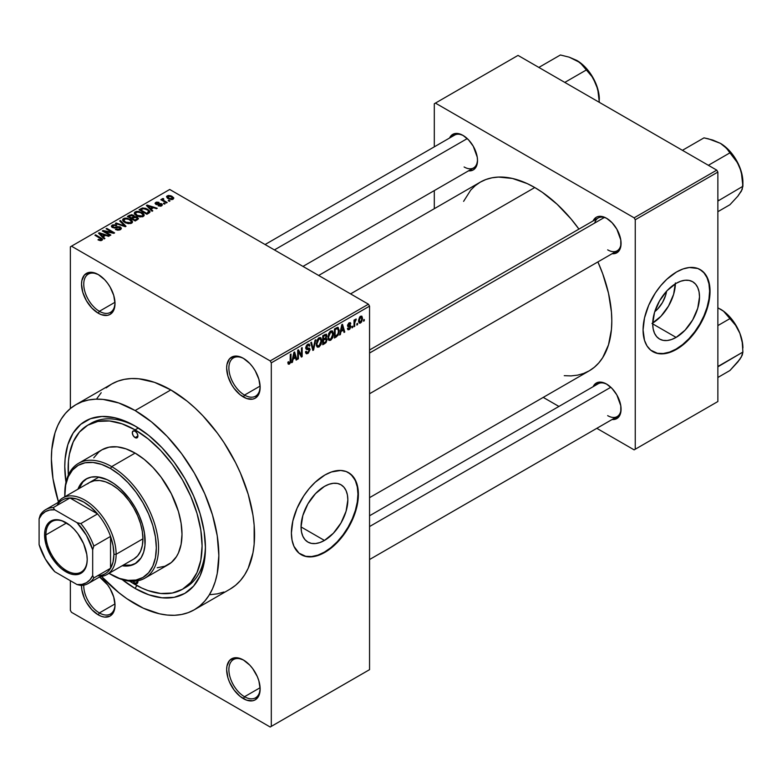 <?xml version="1.0" encoding="UTF-8"?>
<svg xmlns="http://www.w3.org/2000/svg" width="782" height="782" viewBox="0 0 782 782"><rect width="100%" height="100%" fill="white"/><g stroke="black" fill="none" stroke-linecap="round" stroke-linejoin="round"><path stroke-width="1.17" d="M243.964 358.674A22.101 12.766 -120 0 0 228.891 368.322A22.101 12.766 -120 0 0 244.512 395.076L243.398 397.012A23.685 13.675 60 0 1 226.653 368.009A23.685 13.675 60 0 1 243.398 358.342L240.133 356.827L234.092 356.221L229.478 358.889L226.976 364.422L226.653 368.009L227.924 376.142L231.56 384.509L234.092 388.38L240.133 394.754L246.662 398.527L252.703 399.123L255.245 398.185L258.871 394.011L260.142 387.344L258.871 379.211L255.245 370.834L252.703 366.963L249.81 363.513L243.398 358.342A23.685 13.675 60 0 1 260.142 387.344A23.685 13.675 60 0 1 243.398 397.012L244.512 395.076A22.101 12.766 60 0 1 230.074 375.604A22.101 12.766 60 0 1 233.466 357.892A22.101 12.766 60 0 1 243.964 358.674M243.964 660.331A22.101 12.766 -120 0 0 228.891 669.969A22.101 12.766 -120 0 0 244.512 696.723L243.398 698.658A23.685 13.675 60 0 1 226.653 669.656A23.685 13.675 60 0 1 243.398 659.988L236.995 657.76L234.092 657.877L229.478 660.546L226.976 666.068L226.653 669.656L227.924 677.789L229.478 682.031L234.092 690.027L240.133 696.4L246.662 700.173L252.703 700.77L255.245 699.831L258.871 695.657L260.142 688.991L258.871 680.858L257.327 676.616L252.703 668.62L249.81 665.159L243.398 659.988A23.685 13.675 60 0 1 260.142 688.991A23.685 13.675 60 0 1 243.398 698.658L244.512 696.723A22.101 12.766 60 0 1 230.074 677.251A22.101 12.766 60 0 1 233.466 659.539A22.101 12.766 60 0 1 243.964 660.331M83.772 585.151A22.101 12.766 -120 0 0 99.382 612.932L98.268 614.867A23.685 13.675 60 0 1 81.524 585.435L81.846 589.823L84.348 598.24L86.431 602.375L91.856 609.696L98.268 614.867L101.533 616.382L104.68 617.096L110.106 616.04L113.742 611.866L114.69 608.787L115.013 605.2L113.742 597.067L110.106 588.699L107.574 584.828L99.539 576.989A23.685 13.675 60 0 1 115.013 605.2A23.685 13.675 60 0 1 98.268 614.867L99.382 612.932A22.101 12.766 60 0 1 83.772 585.151M98.835 274.883A22.101 12.766 -120 0 0 83.762 284.531A22.101 12.766 -120 0 0 99.382 311.285L98.268 313.22A23.685 13.675 60 0 1 81.524 284.218A23.685 13.675 60 0 1 98.268 274.55L91.856 272.322L88.962 272.439L84.348 275.098L81.846 280.63L81.524 284.218L82.794 292.351L86.431 300.718L91.856 308.049L98.268 313.22L101.533 314.735L107.574 315.332L110.106 314.393L113.742 310.219L115.013 303.553L113.742 295.42L110.106 287.043L107.574 283.182L104.68 279.721L98.268 274.55A23.685 13.675 60 0 1 115.013 303.553A23.685 13.675 60 0 1 98.268 313.22L99.382 311.285A22.101 12.766 60 0 1 84.945 291.813A22.101 12.766 60 0 1 88.337 274.101A22.101 12.766 60 0 1 98.835 274.883M324.452 540.44L301.05 526.931L302.829 515.563L307.903 503.862L315.498 493.628L324.452 486.394A33.088 19.11 -60 0 1 340.991 484.762A33.088 19.11 -60 0 1 346.064 511.272A33.088 19.11 -60 0 1 324.452 540.44L319.887 542.552L315.498 543.549L311.451 543.392L307.903 542.073L304.99 539.658L302.829 536.237L301.5 531.936L301.05 526.931L324.452 540.44A33.088 19.11 -60 0 1 307.903 542.073A33.088 19.11 -60 0 1 302.829 515.563A33.088 19.11 -60 0 1 324.452 486.394L329.017 484.283L333.406 483.286L337.453 483.442L340.991 484.762L343.904 487.176L346.064 490.597L347.394 494.898L347.843 499.903L346.064 511.272L340.991 522.972L333.406 533.207L324.452 540.44M300.992 554.565A47.36 27.35 120 0 0 324.452 552.092L324.892 552.346A47.36 27.35 -60 0 1 301.217 554.692A47.36 27.35 -60 0 1 293.954 516.736A47.36 27.35 -60 0 1 324.892 475.006L331.431 471.976L340.678 470.451L346.143 471.517L350.786 474.195L355.839 481.008L357.745 487.166L358.391 494.341L356.944 506.394L354.432 514.849L350.786 523.266L346.143 531.301L337.716 542.004L331.431 547.83L321.617 554.057L312.077 556.804L306.29 556.569L299.007 553.157L293.954 546.335L292.048 540.186L291.403 533.011L292.849 520.949L297.052 508.271L303.651 496.042L309.105 488.682L315.175 482.279L324.892 475.006A47.36 27.35 -60 0 1 348.577 472.66A47.36 27.35 -60 0 1 355.839 510.607A47.36 27.35 -60 0 1 324.892 552.346L324.452 552.092A47.36 27.35 120 0 0 355.331 510.558A47.36 27.35 120 0 0 348.352 472.533M369.554 349.994L598.201 217.983A18.944 10.938 60 0 1 607.125 218.618A18.944 10.938 -120 0 0 594.711 223.036M593.137 220.905A20.527 11.847 60 0 1 606.558 218.276L603.724 216.966L598.494 216.448L596.295 217.259L593.137 220.905M449.572 138.023A20.527 11.847 60 0 1 462.993 135.394L457.441 133.458L454.928 133.566L450.921 135.873L449.572 138.023M593.137 386.689A20.527 11.847 60 0 1 606.558 384.06L601.006 382.124L598.494 382.232L594.496 384.539L593.137 386.689M114.983 302.282L99.382 311.285L114.983 302.282M114.983 603.929L99.382 612.932L114.983 603.929M260.113 687.72L244.512 696.723L260.113 687.72M260.113 386.073L244.512 395.076L260.113 386.073M87.75 425.193A94.73 54.691 60 0 1 135.11 429.885L122.041 423.824L109.48 420.97L97.897 421.43L87.74 425.193L79.412 432.104L73.225 441.898L69.412 454.215L68.445 461.165L68.347 475.026A94.73 54.691 60 0 1 87.75 425.193L91.093 423.257A94.73 54.691 60 0 1 136.801 427.021A94.73 54.691 -120 0 0 89.451 424.274M135.11 426.014L148.834 435.496L162.021 447.734L174.181 462.26L184.845 478.516L193.584 495.876L200.084 513.666L204.092 531.213L205.441 547.84L204.092 562.903L200.084 575.826L193.584 586.109L184.845 593.372L174.181 597.311L162.021 597.8L148.834 594.799L135.11 588.445A99.461 57.428 60 0 1 122.188 579.599L135.11 588.445L136.791 585.523L135.11 588.445A99.461 57.428 60 0 0 205.441 547.84A99.461 57.428 60 0 0 135.11 426.014L135.11 426.014A99.461 57.428 60 0 0 65.971 482.23L64.779 466.619L65.111 458.858L67.809 444.792L73.078 433.13L80.742 424.323L90.487 418.693L101.953 416.464L114.69 417.725L121.386 419.651L135.11 426.014M75.903 404.685A118.414 68.366 60 0 1 135.11 410.55L118.776 402.974L103.068 399.407L95.639 399.172L88.591 399.983L81.993 401.821L75.903 404.685L70.39 408.527L70.36 246.829L70.36 408.546L65.493 413.326L61.27 419.025L57.751 425.574L54.984 432.905L51.788 449.64L51.377 458.887L52.99 478.682L58.415 501.741A118.414 68.366 60 0 1 75.903 404.685L111.631 384.06A118.414 68.366 -120 0 1 170.838 389.925L187.172 401.205L195.138 408.116L202.88 415.78L217.347 433.072L223.955 442.534L235.558 462.641L240.455 473.081L248.187 494.263L252.957 515.152L254.16 525.23L254.16 544.184L252.957 552.874L248.187 568.26L244.678 574.809L240.455 580.508L235.558 585.307L230.035 589.149A118.414 68.366 -120 0 0 248.187 494.263A118.414 68.366 -120 0 0 170.838 389.925L135.11 410.55A118.414 68.366 60 0 1 212.469 514.888A118.414 68.366 60 0 1 194.317 609.774A118.414 68.366 60 0 1 135.11 603.909A118.414 68.366 60 0 1 101.513 576.393L118.776 592.619L126.899 598.709L143.321 608.181L159.411 613.782L167.153 615.053L174.582 615.287L181.629 614.476L188.227 612.629L194.317 609.774L199.83 605.933L204.728 601.133L208.95 595.434L212.469 588.885L215.236 581.554L217.23 573.499L218.843 555.572L217.23 535.778L212.469 514.888L204.728 493.706L194.317 473.042L181.629 453.697L167.153 436.405L151.444 421.84L135.11 410.55L170.838 389.925L154.504 382.349L138.795 378.781L131.366 378.547L124.318 379.358L117.72 381.196L111.631 384.06L106.108 387.901M318.665 275.46L480.304 182.138A108.942 62.892 -120 0 1 534.78 187.533L542.327 192.323L557.136 204.278L571.085 218.999L578.944 229.106A108.942 62.892 -120 0 0 534.78 187.533L350.571 293.885L534.78 187.533L527.224 183.604L512.415 178.452L498.466 177.074L491.976 177.817L485.905 179.508L480.304 182.138L475.231 185.676L470.725 190.085L463.609 201.355M564.252 375.683L571.085 375.898L577.575 375.145L583.646 373.454L589.247 370.824A108.942 62.892 -120 0 0 597.888 261.921L602.707 273.778L608.494 293.221L611.436 312.028L611.807 320.952L611.436 329.457L608.494 344.862L602.707 357.638L598.826 362.877L594.32 367.286L589.247 370.824L369.554 497.665M369.554 515.778L598.201 383.767A18.944 10.938 60 0 1 607.125 384.402M265.088 244.531L454.635 135.1A18.944 10.938 60 0 1 463.56 135.736M666.567 291.227A20.967 12.101 -60 0 1 654.749 311.695L657.672 309.007L662.481 302.517L665.697 295.107L666.567 291.227M652.726 323.054A33.088 19.11 120 0 0 675.384 283.798M676.107 337.404L652.716 323.895L654.495 312.526L659.568 300.835L667.154 290.591L676.107 283.367A33.088 19.11 -60 0 1 692.657 281.725A33.088 19.11 -60 0 1 697.73 308.245A33.088 19.11 -60 0 1 676.107 337.404L671.543 339.525L667.154 340.522L663.107 340.356L659.568 339.046L656.655 336.631L654.495 333.21L653.166 328.909L652.716 323.895L676.107 337.404A33.088 19.11 -60 0 1 659.568 339.046A33.088 19.11 -60 0 1 654.495 312.526A33.088 19.11 -60 0 1 676.107 283.367L680.672 281.246L685.061 280.249L689.108 280.415L692.657 281.725L695.569 284.14L697.73 287.561L699.059 291.862L699.509 296.877L697.73 308.245L692.657 319.936L685.061 330.18L676.107 337.404M652.657 351.529A47.36 27.35 120 0 0 676.107 349.055L676.557 349.319A47.36 27.35 -60 0 1 652.872 351.665A47.36 27.35 -60 0 1 645.619 313.709A47.36 27.35 -60 0 1 676.557 271.97L683.087 268.94L689.372 267.512L697.808 268.48L702.451 271.168L706.097 275.362L709.401 284.14L709.89 295.195L708.609 303.367L706.097 311.822L700.242 324.315L695.169 332.057L686.283 342.037L679.841 347.237L670.027 352.35L663.742 353.777L657.945 353.542L650.663 350.121L647.017 345.927L644.505 340.375L643.068 329.984L644.505 317.922L648.708 305.234L655.306 293.015L660.77 285.655L666.831 279.252L676.557 271.97A47.36 27.35 -60 0 1 700.242 269.624A47.36 27.35 -60 0 1 707.495 307.58A47.36 27.35 -60 0 1 676.557 349.319L676.107 349.055A47.36 27.35 120 0 0 706.996 307.522A47.36 27.35 120 0 0 700.017 269.497M369.554 669.656L369.554 306.133L271.305 362.848L271.305 726.38L369.554 669.656L270.191 727.016L71.475 612.296L70.36 610.361L70.36 580.703L70.36 610.361L71.475 612.296L270.191 727.016L369.554 669.656L369.554 306.133L368.43 304.198L270.191 360.913L71.475 246.183L169.714 189.469L368.43 304.198L369.554 306.133L271.305 362.848L271.305 726.38L369.554 669.656M357.579 323.357L357.579 324.647L356.866 325.058L356.866 323.768L357.579 323.357L356.866 323.768L356.866 325.058L357.579 324.647L356.866 324.237L357.579 324.647L357.579 323.357M354.735 322.888L354.735 326.29L354.021 326.7L354.021 320.131L354.735 319.721L354.735 320.767L355.409 319.252L356.26 319.076L354.735 322.888L356.26 319.076L354.735 320.767L354.735 319.721L354.021 320.131L354.021 326.7L354.735 326.29L354.021 325.879L354.735 326.29L354.735 322.888L354.021 322.477L354.735 322.888M352.702 326.172L352.702 327.463L351.998 327.873L351.998 326.583L352.702 326.172L351.998 326.583L351.998 327.873L352.702 327.463L351.998 327.052L352.702 327.463L352.702 326.172M350.874 326.514L349.857 329.085L347.912 329.73L347.423 328.508L348.137 327.99L348.997 328.763L350.15 327.306L349.984 326.593L347.658 326.329L348.498 323.318L350.512 322.849L350.776 323.768L350.062 324.295L349.153 323.768L348.234 325.097L350.463 325.351L350.874 326.514L350.463 325.351L348.234 325.097L349.153 323.768L350.062 324.295L350.776 323.768L350.316 322.673L349.134 322.839L347.531 325.635L347.941 326.661L350.17 327.081L349.212 328.655L348.137 327.99L347.423 328.508L348 329.789L349.163 329.623L347.443 328.635L349.163 329.623L350.874 326.514L349.046 325.459L350.874 326.514M340.972 331.539L340.356 334.588L339.613 335.019L341.773 324.745L342.516 324.315L344.784 332.027L344.041 332.458L343.425 330.121L340.972 331.539L343.425 330.121L344.041 332.458L344.784 332.027L342.516 324.315L341.773 324.745L339.613 335.019L340.356 334.588L339.769 334.246L340.356 334.588L340.972 331.539L340.414 331.216L340.972 331.539M328.645 340.053L330.678 340.287L328.078 338.792L330.678 340.287L329.017 340.405L328.098 338.88L328.675 333.513L330.512 331.138L332.506 331.021L333.396 333.327L332.897 337.267L330.678 340.287L332.712 337.736L333.415 334.09L332.311 330.884L330.688 331.03L327.941 337.365L329.075 340.444M316.974 346.788L319.007 347.032L316.407 345.527L319.007 347.032L317.345 347.14L316.427 345.615L317.003 340.248L318.841 337.873L320.835 337.756L321.725 340.062L321.226 344.002L319.007 347.032L321.04 344.471L321.744 340.825L320.64 337.628L319.017 337.765L316.27 344.1L317.404 347.179M289.418 363.053L288.558 361.675L287.854 362.203L288.275 364.138L289.389 364.129L287.932 363.288L289.389 364.129L288.275 364.138L287.854 362.203L288.558 361.675L289.057 363.161L290.083 362.271L290.288 354.471L291.002 354.06L290.748 362.301L289.389 364.129L291.002 360.189L291.002 354.06L290.288 354.471L290.19 361.939L289.418 363.053L287.854 362.496M293.064 359.192L292.448 362.242L291.706 362.672L293.866 352.399L294.618 351.968L296.886 359.681L296.143 360.111L295.528 357.775L293.064 359.192L295.528 357.775L296.143 360.111L296.886 359.681L294.618 351.968L293.866 352.399L291.706 362.672L292.448 362.242L291.872 361.91L292.448 362.242L293.064 359.192L292.507 358.87L293.064 359.192M298.401 351.587L298.401 358.811L297.698 359.221L297.698 350.189L298.45 349.759L301.451 355.263L301.451 348.029L302.165 347.619L302.165 356.641L301.402 357.081L298.401 351.587L301.402 357.081L302.165 356.641L302.165 347.619L301.451 348.029L301.451 355.263L298.45 349.759L297.698 350.189L297.698 359.221L298.401 358.811L297.698 358.4L298.401 358.811L298.401 351.587L297.698 351.177L298.401 351.587M310.073 349.574L308.303 353.171L306.671 353.816L305.654 352.829L305.508 351.773L306.221 351.245L307.248 352.614L309.271 350.678L309.037 349.192L306.524 349.407L305.742 348.352L306.251 345.84L308.176 344.07L309.32 344.148L309.877 345.742L309.164 346.27L308.685 345.145L307.629 345.4L306.466 348L309.477 348.137L310.073 349.574L308.998 348.039L306.652 348.332L307.756 345.321L308.734 345.165L309.164 346.27L309.877 345.742L309.213 344.08L307.737 344.276L305.713 347.922L306.28 349.31L309.369 349.994L307.932 352.369L306.73 352.506L306.221 351.245L305.508 351.773L306.251 353.679L307.864 353.464L305.527 352.115L307.864 353.464L310.073 349.574L307.825 348.273L310.073 349.574M315.791 339.74L313.562 350.053L312.868 350.453L310.767 342.653L311.5 342.223L313.171 349.222L315.048 340.17L315.791 339.74L315.048 340.17L313.171 349.222L311.5 342.223L310.767 342.653L312.868 350.453L313.562 350.053L312.614 349.505L313.562 350.053L315.791 339.74M327.13 339.574L326.065 342.614L322.761 344.745L322.761 335.722L326.397 334.217L326.915 335.859L326.153 337.922L327.13 339.574L326.153 337.922L326.925 335.586L326.348 334.188L322.761 335.722L322.761 344.745L324.96 343.474L324.051 342.946L324.96 343.474L327.13 339.574L324.853 338.264L327.13 339.574M339.202 330.688L338.098 335.312L334.432 338.01L334.432 328.978L338.02 327.384L339.202 330.385L337.55 327.355L334.432 328.978L334.432 338.01L336.514 336.807L335.605 336.28L336.514 336.807L339.202 330.688L338.459 330.258L339.202 330.688M362.545 318.43L361.519 322.155L359.261 323.083L358.606 320.2L359.632 317.101L361.861 316.182L362.545 318.43L361.783 316.133L360.57 316.241L358.586 320.776L359.368 323.152L360.57 323.034L358.684 321.949L360.57 323.034L362.545 318.43L361.763 317.971L362.545 318.43M364.275 319.486L364.275 320.776L363.562 321.187L363.562 319.897L364.275 319.486L363.562 319.897L363.562 321.187L364.275 320.776L363.562 320.366L364.275 320.776L364.275 319.486M170.026 200.896L168.902 200.251L168.198 200.661L169.313 201.306L170.026 200.896L168.902 200.251L168.198 200.661L169.313 201.306L170.026 200.896M165.149 203.711L164.034 203.066L163.321 203.476L164.435 204.122L165.149 203.711L164.034 203.066L163.321 203.476L164.435 204.122L165.149 203.711M152.803 210.837L151.082 209.136L153.536 207.719L156.488 208.706L157.231 208.276L147.153 205.07L146.4 205.51L152.06 211.267L152.803 210.837L151.082 209.136L153.536 207.719L156.488 208.706L157.231 208.276L147.153 205.07L146.4 205.51L152.06 211.267L152.803 210.837M139.968 216.946L143.761 216.086L144.142 214.864L143.272 213.515L138.776 211.414L136.42 211.414L134.631 212.303L134.348 213.672L135.325 214.952L139.968 216.946L143.233 216.477L144.074 214.62L141.972 212.587L135.218 211.844L134.269 213.183L136.586 215.803L139.968 216.946M128.297 223.691L132.09 222.821L132.471 221.599L131.601 220.25L127.104 218.149L124.749 218.149L122.96 219.038L122.676 220.407L123.654 221.687L128.297 223.691L131.562 223.222L132.402 221.355L130.301 219.331L123.546 218.589L122.598 219.928L124.915 222.547L128.297 223.691M113.126 227.103L113.204 225.617L116.743 225.206L112.266 225.099L112.266 227.425L112.266 225.099L111.386 226.233L112.383 227.503L119.666 227.484L119.558 230.025L119.558 229.087L116.029 229.018L116.029 229.791L116.029 229.018L115.423 229.488L120.829 229.38L121.298 228.002L119.734 226.77L114.368 227.435L112.882 226.946L112.618 226.145L113.683 225.392L116.127 225.675L116.743 225.206L115.726 224.786L112.5 224.972L111.425 225.969L111.689 226.956L114.338 228.031L119.314 227.327L120.252 228.295L119.382 229.185L115.423 229.488L117.877 230.221L120.408 229.654L121.396 228.412L120.36 227.063L117.417 226.614L114.143 227.435L112.559 226.379L112.559 227.601M104.896 238.49L103.175 236.79L105.638 235.372L108.59 236.36L109.333 235.929L99.246 232.733L98.503 233.163L104.153 238.921L104.896 238.49L103.175 236.79L105.638 235.372L108.59 236.36L109.333 235.929L99.246 232.733L98.503 233.163L104.153 238.921L104.896 238.49M100.272 240.641L102.315 240.045L102.11 238.706L95.629 234.825L94.915 235.235L101.308 239.087L100.761 239.898L98.571 239.331L98.209 239.937L100.272 240.641L102.569 239.497L95.629 234.825L94.915 235.235L101.23 238.989L101.054 239.771L97.965 239.8L100.272 240.641M110.849 235.059L104.602 231.443L113.849 233.329L114.612 232.889L106.792 228.373L106.088 228.784L112.344 232.401L103.087 230.514L102.325 230.954L110.145 235.46L110.849 235.059L104.602 231.443L113.849 233.329L114.612 232.889L106.792 228.373L106.088 228.784L112.344 232.401L103.087 230.514L102.325 230.954L110.145 235.46L110.849 235.059M126.01 226.301L120.428 220.504L119.685 220.935L124.709 225.998L116.127 222.987L115.394 223.408L125.316 226.702L126.01 226.301L120.428 220.504L119.685 220.935L124.709 225.998L116.127 222.987L115.394 223.408L125.316 226.702L126.01 226.301M134.396 216.604L133.526 215.216L133.526 217.748L133.526 215.216L129.607 215.206L129.607 216.262L129.607 215.206L127.398 216.477L135.208 220.993L138.316 218.97L137.28 217.152L134.396 216.604L133.742 215.353L131.552 214.679L127.398 216.477L135.208 220.993L138.443 218.559L137.28 217.152L134.426 216.37M148.961 213.056L149.968 212.127L149.821 211.042L145.843 208.354L142.5 207.983L139.069 209.742L146.879 214.258L150.056 211.756L147.7 209.214L142.324 208.032L139.069 209.742L146.879 214.258L148.961 213.056M161.708 205.813L162.46 204.776L161.239 203.584L156.165 203.594L158.814 202.313L156.527 202.127L155.11 203.105L156.595 204.601L161.024 204.249L160.945 205.314L158.15 205.754L160.623 206.194L162.46 204.855L161.591 203.76L156.4 203.819L156.625 202.88L159.059 202.421L155.794 202.43L155.061 203.33L155.814 204.288L161.024 204.249L160.945 205.314L158.15 205.754L161.708 205.813M167.182 202.538L163.203 200.084L163.829 199.078L163.223 198.491L162.099 198.824L162.402 199.781L160.789 199.664L166.468 202.949L167.182 202.538L163.203 200.084L163.829 199.078L163.223 198.491L162.245 198.706L162.402 199.781L160.789 199.664L166.468 202.949L167.182 202.538M173.115 199.224L173.682 197.699L171.043 195.832L168.433 195.451L166.566 196.526L167.954 198.52L171.551 199.625L173.829 198.237L172.099 196.35L167.231 195.823L166.527 196.82L168.198 198.667L173.115 199.224M434.303 103.742L434.303 146.84L434.303 103.742L518.026 55.405L716.752 170.134L634.134 217.826L435.418 103.097L634.134 217.826L635.248 219.762L635.248 449.22L717.866 401.528L717.866 172.069L635.248 219.762L635.248 449.22L634.134 449.865L596.813 428.321L634.134 449.865L717.866 401.528L634.134 449.865L717.866 401.528L717.866 172.069L716.752 170.134L717.866 172.069L635.248 219.762L634.134 217.826L716.752 170.134L518.026 55.405L434.303 103.742M434.303 190.593L434.303 208.706L434.303 190.593M558.925 406.445L543.236 397.393L558.925 406.445M612.081 419.504L614.623 419.406L618.63 417.089L620.791 412.3L620.791 405.77L616.822 394.89L612.111 388.537L606.558 384.06A20.527 11.847 60 0 1 621.074 409.191A20.527 11.847 60 0 1 612.081 419.504M468.516 170.838L473.257 169.929L476.404 166.302L477.509 160.525L477.225 157.104L473.257 146.224L468.545 139.87L462.993 135.394A20.527 11.847 60 0 1 477.509 160.525A20.527 11.847 60 0 1 468.516 170.838M612.081 253.73L614.623 253.632L618.63 251.315L620.791 246.525L620.791 239.986L616.822 229.116L612.111 222.762L606.558 218.276A20.527 11.847 60 0 1 621.074 243.417A20.527 11.847 60 0 1 612.081 253.73M652.432 351.401L657.506 353.288L663.292 353.513L669.578 352.086L676.107 349.055L682.647 344.539L688.922 338.714L694.719 331.803L699.792 324.061L703.956 315.791L707.055 307.326L708.961 298.968L709.606 291.051L708.961 283.876L707.055 277.727L703.956 272.82L699.792 269.37M651.993 323.484L660.946 316.26L668.542 306.016L673.615 294.325L675.394 282.957M621.064 242.752A18.944 10.938 60 0 1 617.145 250.797A18.944 10.938 60 0 1 607.673 249.859A18.944 10.938 -120 0 0 621.064 242.752M464.107 166.977A18.944 10.938 -120 0 0 477.489 159.87A18.944 10.938 60 0 1 473.579 167.915L302.986 266.408M607.673 415.643A18.944 10.938 -120 0 0 621.064 408.536A18.944 10.938 60 0 1 617.145 416.581M70.36 246.829L71.475 246.183L270.191 360.913L271.305 362.848L270.191 360.913L368.43 304.198L169.714 189.469L70.36 246.829M210.299 594.662L217.347 593.851L223.955 592.003M101.22 392.701L96.988 398.4M205.422 545.865A94.73 54.691 60 0 1 185.823 587.331A94.73 54.691 60 0 1 184.122 588.25A94.73 54.691 -120 0 0 205.422 545.865M260.132 386.679A22.101 12.766 60 0 1 255.567 396.171A22.101 12.766 60 0 1 244.512 395.076A22.101 12.766 -120 0 0 260.132 386.679M260.132 688.326A22.101 12.766 60 0 1 255.567 697.818A22.101 12.766 60 0 1 244.512 696.723A22.101 12.766 -120 0 0 260.132 688.326M115.003 604.535A22.101 12.766 60 0 1 110.438 614.026A22.101 12.766 60 0 1 99.382 612.932A22.101 12.766 -120 0 0 115.003 604.545M115.003 302.888A22.101 12.766 60 0 1 110.438 312.38A22.101 12.766 60 0 1 99.382 311.285A22.101 12.766 -120 0 0 115.003 302.888M301.217 554.692L305.84 556.315L311.627 556.549L317.912 555.122L324.452 552.092L330.982 547.576L337.267 541.75L343.054 534.829L348.127 527.088L352.291 518.828L355.39 510.353L357.296 501.995L357.941 494.077L357.296 486.903L355.39 480.754L352.291 475.857L348.127 472.396M98.571 240.123L98.571 239.331L98.571 240.123M101.054 240.631L101.054 239.771L101.054 240.631M101.23 238.989L101.054 239.771M95.629 235.636L95.629 234.825L95.629 235.636M100.937 238.745L100.937 237.884L100.937 238.745M99.246 233.926L99.246 232.733L99.246 233.926M103.175 237.933L103.175 236.79L103.175 237.933M102.51 236.125L100.898 234.424L100.898 235.597L100.898 234.424L99.744 233.388L99.744 234.424L99.744 233.388L104.485 234.981L104.485 236.037L104.485 234.981L102.51 236.125L102.51 237.239L102.51 236.125L99.744 233.388L104.485 234.981L102.51 236.125M103.087 231.394L103.087 230.514L103.087 231.394M112.344 233.026L112.344 232.401L112.344 233.026M106.792 229.194L106.792 228.373L106.792 229.194M104.602 232.264L104.602 231.443L104.602 232.264M119.666 227.484L120.252 229.742M114.143 228.021L114.143 227.435L114.143 228.021M115.785 227.836L115.785 227.093L115.785 227.836M117.417 227.357L117.417 226.614L117.417 227.357M120.36 229.683L120.36 227.063L120.36 229.683M116.127 223.652L116.127 222.987L116.127 223.652M123.194 225.998L123.194 225.451L123.194 225.998M124.709 226.506L124.709 225.998L124.709 226.506M120.428 221.687L120.428 220.504L120.428 221.687M123.546 221.599L123.546 218.589L123.546 221.599M130.301 220.201L130.301 219.331L130.301 220.201M132.402 222.391L132.402 221.355L132.402 222.391M132.5 221.893L132.402 221.355M125.638 222.147L123.742 220.123L124.465 219.116L127.495 218.882L129.558 219.722L131.337 221.687L130.643 223.593L130.643 222.694L125.638 222.147L125.638 222.919L123.742 220.084L125.511 218.765L129.098 219.468L131.327 221.531L130.877 222.538L129.401 223.065L125.638 222.147M137.28 219.801L137.28 217.152L137.28 219.801L137.27 218.374L136.518 220.241L136.518 219.185L135.012 220.055L132.266 218.471L132.266 219.292L132.266 218.471L133.673 217.66L136.576 217.562L137.153 218.706L135.012 220.055L135.012 220.876L135.012 220.055L132.266 218.471L135.081 217.181L136.762 217.679L137.153 218.706M131.356 217.943L129.02 216.594L129.02 217.416L129.02 216.594L130.262 215.881L132.94 215.695L133.36 217.846L133.36 216.702L132.686 218.227L132.686 217.171L131.356 217.943L131.356 218.765L131.356 217.943L129.02 216.594L131.337 215.392L132.94 215.695L133.36 216.702L131.356 217.943M132.94 215.695L133.36 216.702M135.218 214.855L135.218 211.844L135.218 214.855M141.972 213.457L141.972 212.587L141.972 213.457M144.074 215.646L144.074 214.62L144.074 215.646M144.171 215.158L144.074 214.62M137.309 215.402L135.413 213.388L136.136 212.372L139.167 212.137L141.229 212.987L143.008 214.952L142.314 216.858L142.314 215.959L137.309 215.402L137.309 216.184L135.413 213.349L137.182 212.03L140.77 212.733L142.998 214.796L142.549 215.793L141.073 216.331L137.309 215.402M141.063 209.644L141.063 208.589L141.063 209.644M142.324 208.931L142.324 208.032L142.324 208.931M147.7 210.084L147.7 209.214L147.7 210.084M148.609 210.886L147.954 213.633L147.954 212.577L146.684 213.32L140.692 209.859L143.663 208.579L147.886 210.221L148.609 210.886L146.684 214.141L146.684 213.32L140.692 209.859L140.692 210.681L140.692 209.859L143.116 208.638L146.977 209.625L148.609 210.886L148.893 213.095M147.153 206.262L147.153 205.07L147.153 206.262M151.082 210.27L151.082 209.136L151.082 210.27M150.408 208.471L148.795 206.771L148.795 207.944L148.795 206.771L147.642 205.725L147.642 206.771L147.642 205.725L152.382 207.328L152.382 208.383L152.382 207.328L150.408 208.471L150.408 209.586L150.408 208.471L147.642 205.725L152.382 207.328L150.408 208.471M158.756 205.998L158.756 205.285L158.756 205.998M160.945 206.125L160.945 205.314L160.945 206.125M161.024 204.249L160.945 205.314M155.794 204.278L155.794 202.43L155.794 204.278M156.4 203.819L156.625 202.88M157.104 204.679L157.104 203.955L157.104 204.679M158.238 204.561L158.238 203.672L158.238 204.561M161.591 205.881L161.591 203.76L161.591 205.881M164.034 203.887L164.034 203.066L164.034 203.887M161.493 200.075L161.493 199.254L161.493 200.075M162.402 200.593L162.402 199.781L162.402 200.593M162.245 198.706L162.402 199.781M163.223 199.312L163.223 198.491L163.223 199.312M163.203 200.084L163.213 199.312M164.23 201.658L164.23 200.837L164.23 201.658M168.902 201.072L168.902 200.251L168.902 201.072M167.231 198.002L167.231 195.823L167.231 198.002M172.099 197.22L172.099 196.35L172.685 197.963L172.323 199.527L172.323 198.745L168.902 198.257L168.022 196.302L171.444 196.79L172.323 198.745L168.902 198.257L168.902 199.039L167.661 197.084L168.022 196.302L169.85 196.145L172.079 197.211M167.631 198.315L168.022 196.302M172.714 198.159L172.323 198.745M290.288 359.779L291.002 360.189L290.288 359.779M288.275 364.138L289.389 364.129M295.87 359.104L296.886 359.681L295.87 359.104M294.609 357.247L295.528 357.775L294.609 357.247M293.309 358L293.973 354.989L293.397 354.657L293.973 354.989L294.296 353.093L293.788 352.799L295.283 356.856L292.761 357.687L295.283 356.856L294.296 353.093L293.309 358M299.926 354.383L301.451 355.263L299.926 354.383M300.699 355.79L302.165 356.641L300.699 355.79M307.561 348.342L309.369 349.994M305.723 348.234L307.6 349.31L305.723 348.234M307.551 344.393L309.877 345.742L307.551 344.393M306.964 344.862L307.756 345.321L306.964 344.862M305.782 347.169L306.427 347.54L305.782 347.169M305.713 347.795L306.652 348.332M309.535 348.166L308.998 348.039M312.067 347.491L312.888 347.97L312.067 347.491M312.419 348.792L313.171 349.222L312.419 348.792M320.991 340.395L321.744 340.825L320.991 340.395M320.483 344.158L321.04 344.471L320.483 344.158M316.984 343.709L319.017 338.821L318.235 338.371L320.737 339.349L321.04 341.206L319.007 345.976L317.805 346.074L316.29 343.308L317.863 346.113L320.18 344.754L321.04 341.206L320.288 338.762L318.02 339.759L316.984 343.709M318.802 337.902L320.737 339.349M324.96 334.452L326.925 335.586L324.96 334.452M324.706 334.598L325.899 335.283L323.474 336.368L323.474 339.056L323.474 336.368L322.761 335.957L323.474 336.368L324.716 335.654L323.797 335.126L326.211 336.143L325.556 337.775L323.474 339.056L322.761 338.655L323.474 339.056L325.371 337.932L326.182 336.553L325.899 335.283L326.211 336.143M323.474 343.278L323.474 340.111L322.761 339.701L323.474 340.111L324.872 339.31L323.963 338.782L326.045 339.017L326.417 339.994L325.713 341.871L323.474 343.278L322.761 342.868L323.474 343.278L326.045 341.441L326.006 338.987L323.474 340.111L323.474 343.278M332.663 333.65L333.415 334.09L332.663 333.65M332.155 337.413L332.712 337.736L332.155 337.413M328.655 336.964L330.688 332.086L329.906 331.627L332.409 332.604L332.712 334.471L330.678 339.241L329.476 339.339L327.961 336.573L329.535 339.378L331.646 338.323L332.692 335.077L331.959 332.018L329.691 333.024L328.655 336.964M330.473 331.157L332.409 332.604M338.186 327.453L337.55 327.355M337.413 328.499L335.146 329.623L335.146 336.543L338.098 333.826L338.459 330.209L337.413 328.499L338.498 331.089L338.215 333.455L336.426 335.801L335.146 336.543L334.432 336.133L335.146 336.543L335.146 329.623L334.432 329.212L335.146 329.623L336.407 328.899L335.488 328.372L337.413 328.499L336.348 327.873L337.756 328.587L336.446 327.824M343.777 331.451L344.784 332.027L343.777 331.451M342.516 329.593L343.425 330.121L342.516 329.593M341.206 330.346L341.871 327.335L341.294 327.003L341.871 327.335L342.203 325.439L341.685 325.146L343.19 329.202L340.659 330.024L343.19 329.202L342.203 325.439L341.206 330.346M349.212 328.655L348.137 327.99M347.56 325.195L349.984 326.593L347.56 325.195M347.531 325.625L349.28 326.632L347.531 325.625M349.153 322.829L350.776 323.768L349.153 322.829M349.153 323.768L350.062 324.295M347.648 324.755L348.234 325.097L347.648 324.755M354.021 320.366L354.735 320.767L354.021 320.366M355.145 319.613L356.054 320.131L355.145 319.613M354.979 319.985L355.536 320.317L354.979 319.985M354.021 320.982L354.862 321.47L354.021 320.982M360.551 317.189L359.309 319.965L359.534 321.803L360.248 322.213L361.616 320.581L361.607 317.463L360.551 317.189L361.841 318.9L360.59 322.086L358.625 319.975L359.3 320.366L360.551 317.189L359.876 316.798L361.304 317.13M360.59 322.086L358.615 321.441M137.808 580.801A3.949 2.278 60 0 1 137.085 583.48L135.11 583.284L137.896 581.671L137.085 583.48A3.949 2.278 60 0 1 135.11 583.284L133.136 581.202M135.11 437.617L137.896 436.004L137.085 437.812A3.949 2.278 60 0 1 135.11 437.617L133.136 435.535L132.314 432.788L133.136 430.98L135.11 431.175A3.949 2.278 60 0 1 137.691 434.655A3.949 2.278 60 0 1 137.085 437.812L135.11 437.617A3.949 2.278 60 0 1 132.529 434.137A3.949 2.278 60 0 1 133.136 430.98A3.949 2.278 60 0 1 135.11 431.175L137.085 433.257L137.896 436.004L135.11 437.617M136.136 563.148L130.897 565.093L123.263 565.112A48.943 28.26 -120 0 0 135.569 563.46M110.545 481.448A48.943 28.26 60 0 1 142.52 524.575A48.943 28.26 60 0 1 135.022 563.793A48.943 28.26 60 0 1 122.148 565.757L129.773 565.738L135.022 563.793L141.073 557.869L143.663 552.131L144.993 545.21L144.494 533.207L142.52 524.575L139.323 515.817L135.022 507.283L129.773 499.278L120.594 488.965L113.937 483.599L107.154 479.679L97.3 476.844L91.318 477.079L86.079 479.024A48.943 28.26 60 0 1 110.545 481.448M64.779 494.341A66.314 38.289 60 0 1 78.513 463.335A66.314 38.289 60 0 1 111.67 466.619A66.314 38.289 60 0 1 154.983 525.054A66.314 38.289 60 0 1 144.817 578.191A66.314 38.289 60 0 1 111.67 574.907A66.314 38.289 -120 0 0 111.67 574.907L110.545 574.262A64.73 37.37 60 0 1 109.011 573.343L119.48 578.406L128.062 580.352L135.98 580.039L142.91 577.468L148.609 572.747L152.832 566.051L155.442 557.634L156.322 547.84L155.442 537.019L152.832 525.602L148.609 514.018L142.91 502.718L135.98 492.142L128.062 482.69L119.48 474.723L110.545 468.555L111.67 466.619A66.314 38.289 -120 0 0 64.779 493.696L64.779 494.986A64.73 37.37 60 0 1 110.545 468.555L101.621 464.42L93.029 462.465L85.121 462.778L78.18 465.349L72.491 470.07L68.259 476.766L65.659 485.182L64.798 496.775A64.73 37.37 60 0 1 64.779 494.986M144.817 578.191L168.267 564.653A66.314 38.289 -120 0 0 178.433 511.516A66.314 38.289 -120 0 0 135.11 453.091L111.67 466.619L135.11 453.091A66.314 38.289 -120 0 0 101.953 449.806L109.06 447.167L117.163 446.845L125.961 448.848L135.11 453.091L144.259 459.405L153.057 467.568L161.16 477.255L171.356 493.804L178.433 511.516L181.101 523.217L182.001 534.302L181.101 544.34L178.433 552.962L176.458 556.628L171.356 562.502L164.855 566.256L157.211 567.742M135.11 429.885L138.385 427.998L135.11 429.885A94.73 54.691 60 0 1 196.996 513.363A94.73 54.691 60 0 1 182.47 589.266A94.73 54.691 60 0 1 135.11 584.574A94.73 54.691 60 0 1 129.617 581.143L141.679 587.996L148.179 590.635L160.74 593.489L172.323 593.03L182.47 589.266L190.808 582.355L196.996 572.561L200.808 560.244L202.088 545.904L200.808 530.069L196.996 513.363L190.808 496.414L182.47 479.884L172.323 464.4L160.74 450.569L148.179 438.917L135.11 429.885M87.506 483.911L89.559 482.484A44.203 25.523 60 0 1 111.67 484.674A44.203 25.523 60 0 1 140.545 523.627A44.203 25.523 60 0 1 133.771 559.052L106.978 574.516A44.203 25.523 60 0 1 100.331 576.529A44.203 25.523 -120 0 0 116.127 554.282L113.898 554.282A42.629 24.613 60 0 1 110.545 568.289A42.629 24.613 60 0 1 97.564 575.787M137.691 580.322L137.896 581.671L135.11 583.284A3.949 2.278 60 0 1 133.184 581.29M93.762 457.832L98.864 451.957L101.953 449.806L78.513 463.335M77.946 489.19L81.778 482.592L86.079 479.024A48.943 28.26 60 0 0 77.946 489.19M111.67 574.907A66.314 38.289 -120 0 0 158.55 547.84A66.314 38.289 -120 0 0 111.67 466.619L110.545 468.555A64.73 37.37 60 0 1 156.322 547.84A64.73 37.37 60 0 1 110.545 574.262L111.67 574.907M87.193 478.379L82.892 481.947L79.06 488.545A48.943 28.26 -120 0 1 86.646 478.711M89.559 482.484L94.299 480.725L99.705 480.51L105.57 481.839L111.67 484.674L117.759 488.887L123.624 494.322L129.03 500.783L133.771 508.007L137.652 515.719L140.545 523.627L142.324 531.428L142.92 538.808L142.324 545.504L140.545 551.251L137.652 555.826L133.771 559.052M738.257 195.383L741.336 191.228L742.9 186.282L742.255 176.703L739.889 167.553A31.779 18.348 -120 0 0 720.427 143.35L723.565 145.452L728.238 150.252L735.559 159.489L739.889 167.553A31.779 18.348 -120 0 1 742.9 182.265L741.189 171.356L736.321 160.124L729.029 150.291L720.427 143.35L712.793 140.056L703.986 137.867L682.422 150.32L703.986 137.867L708.463 138.844L720.427 143.35L726.136 147.769L729.929 152.852L708.365 165.295L729.929 152.852L737.925 163.311L741.316 172.03L742.9 186.282L717.866 201.052L742.9 186.282L742.9 182.265L742.265 189.303L737.964 196.038L729.929 204.737L717.866 211.697L729.929 204.737L737.964 196.038L741.189 191.209M718.59 200.319L717.866 199.576L718.59 200.319M604.32 217.484L369.554 353.024L604.32 217.484M610.82 387.256L369.554 526.55L610.82 387.256M274.423 249.917L467.255 138.59L274.423 249.917M66.235 522.767A29.208 16.862 -120 0 0 45.913 534.878L44.574 534.878A30.156 17.409 60 0 1 65.893 522.572A30.156 17.409 60 0 1 87.213 559.501L86.802 564.066L85.59 567.986L83.625 571.104L80.966 573.304L77.741 574.506L74.055 574.653L70.057 573.744L61.729 568.934L57.731 565.23L50.82 555.894L46.197 545.24L44.574 534.878L44.985 530.313L46.197 526.394L48.161 523.275L50.82 521.076L54.046 519.883L57.731 519.737L61.729 520.636L70.057 525.445L74.055 529.15L77.741 533.559L83.625 543.744L86.802 554.458L87.213 559.501A30.156 17.409 60 0 1 65.893 571.808A30.156 17.409 60 0 1 44.574 534.878L45.913 534.878A29.208 16.862 60 0 1 51.964 521.506A29.208 16.862 60 0 1 66.235 522.767M66.558 522.962L45.913 534.878L66.558 522.962M56.959 505.465A42.629 24.613 60 0 1 69.95 497.968A42.629 24.613 60 0 1 97.564 513.911L90.859 507.156L83.752 502.073L76.656 498.955L69.95 497.968L97.564 513.911A42.629 24.613 60 0 1 110.545 536.403A42.629 24.613 60 0 1 113.898 554.282L113.048 545.582L110.545 536.403L110.545 568.289L113.048 561.994L113.898 554.282L116.127 554.282A44.203 25.523 -120 0 0 92.872 505.954A44.203 25.523 -120 0 0 57.702 502.699A44.203 25.523 60 0 1 62.765 497.948A44.203 25.523 60 0 1 96.831 509.796A44.203 25.523 60 0 1 116.127 554.282L142.92 538.808L116.127 554.282A44.203 25.523 60 0 1 106.978 574.516M45.698 509.629L62.443 499.962A42.629 24.613 -120 0 1 69.95 497.968L53.205 507.635L54.73 509.805A41.045 23.704 60 0 0 39.1 518.828L40.214 515.133A42.629 24.613 60 0 1 45.698 509.629A42.629 24.613 60 0 1 53.205 507.635A42.629 24.613 -120 0 0 40.214 515.133L39.1 518.828L39.1 544.614L45.366 559.042L54.73 571.681L77.056 584.574L80.82 585.454A42.629 24.613 -120 0 0 93.801 577.957L92.687 575.552L92.687 549.766L93.801 546.071L110.545 536.403L110.545 568.289L93.801 577.957A42.629 24.613 60 0 1 88.327 583.46A42.629 24.613 60 0 1 80.82 585.454L77.056 584.574L82.042 584.359L86.421 582.737L90.008 579.765L92.687 575.552L92.687 549.766L86.421 535.338L77.056 522.699L54.73 509.805L53.205 507.635L69.95 497.968L97.564 513.911L80.82 523.578L77.056 522.699L54.73 509.805L49.745 510.02L45.366 511.643L41.778 514.615L39.1 518.828L39.1 544.614A41.045 23.704 60 0 0 54.73 571.681L77.056 584.574A41.045 23.704 60 0 0 92.687 575.552L93.801 577.957L110.545 568.289A42.629 24.613 -120 0 1 105.071 573.793L88.327 583.46M110.545 536.403A42.629 24.613 -120 0 0 97.564 513.911L80.82 523.578A42.629 24.613 60 0 1 93.801 546.071L110.545 536.403M87.213 559.11A29.208 16.862 60 0 1 81.172 572.101A29.208 16.862 60 0 1 58.66 564.272A29.208 16.862 60 0 1 45.913 534.878A29.208 16.862 -120 0 0 66.402 570.557A29.208 16.862 -120 0 0 87.213 559.11M93.801 546.071A42.629 24.613 -120 0 0 80.82 523.578L77.056 522.699A41.045 23.704 60 0 1 92.687 549.766L93.801 546.071M742.9 348.049A31.779 18.348 -120 0 0 739.889 333.337L742.255 342.477L742.9 352.056L742.138 340.893L739.889 333.337L736.321 325.899L729.029 316.065L723.36 311.041L717.866 307.795L723.565 311.236L729.929 318.626L717.866 325.586L729.929 318.626L735.559 325.263L739.889 333.337L742.255 342.477L742.9 352.056L717.866 366.826L718.59 366.093L717.866 366.093L718.59 366.093L717.866 365.35L718.59 366.093L742.9 352.056L742.265 355.077L739.889 359.28L729.929 370.512L717.866 377.481L729.929 370.512L737.964 361.812L741.189 356.983M720.31 309.066A31.779 18.348 -120 0 1 720.427 309.125L723.565 311.236L728.238 316.036L735.559 325.263L739.889 333.337A31.779 18.348 -120 0 0 720.427 309.125L720.232 309.017M738.257 361.157L741.336 357.003L742.9 352.056M576.745 60.4A31.779 18.348 -120 0 1 576.862 60.458L569.228 57.174L560.411 54.984L538.857 67.428L560.411 54.984L569.228 57.174L580 62.57L586.363 69.96L564.799 82.403L586.363 69.96L591.994 76.597L596.324 84.671A31.779 18.348 -120 0 1 599.335 99.382L597.624 88.464L596.324 84.671L598.689 93.811L599.325 102.344L597.751 89.138L592.756 77.232L585.464 67.399L576.862 60.458L580 62.57L584.672 67.369L591.994 76.597L596.324 84.671A31.779 18.348 -120 0 0 576.862 60.458L576.666 60.351M230.035 589.149L194.317 609.774M101.377 239.312L101.377 240.563M123.742 220.133L123.742 221.765M131.337 221.697L131.337 223.329M133.507 216.35L133.507 217.758M135.413 213.388L135.413 215.021M143.008 214.952L143.008 216.594M161.405 204.767L161.405 205.969M156.126 203.457L156.126 204.454M162.979 199.674L162.979 200.935M172.714 198.188L172.714 199.41M306.72 352.506L305.508 351.802M308.734 345.165L307.482 344.442M317.805 346.074L316.348 345.243M326.035 339.007L324.804 338.293M329.476 339.339L328.02 338.508M348.479 328.763L347.697 328.313M349.789 323.66L348.772 323.074M361.284 317.121L360.199 316.495M185.823 587.331L182.47 589.266M733.223 155.354L738.902 165.188M619.979 249.165L369.554 393.747M369.554 559.531L619.979 414.949M98.952 477.059L62.765 497.948M733.223 321.138L738.902 330.962M589.657 72.472L595.337 82.296"/></g></svg>
